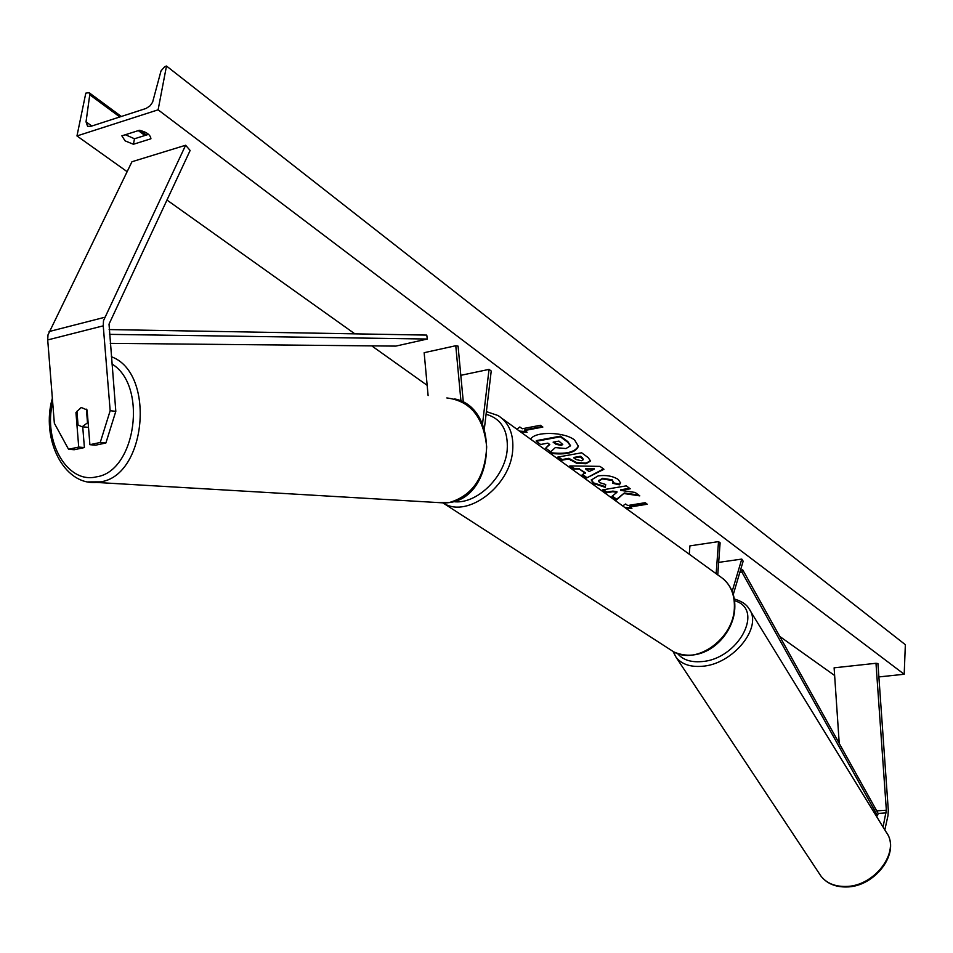 <?xml version="1.0" encoding="UTF-8"?>
<svg xmlns="http://www.w3.org/2000/svg" width="953" height="953" viewBox="0 0 953 953"><rect width="100%" height="100%" fill="white"/><g stroke="black" fill="none" stroke-linecap="round" stroke-linejoin="round"><path stroke-width="1.43" d="M77.062 412.649L75.954 412.542L78.718 447.076L68.533 449.256L74.227 449.733L84.4 447.565L78.718 447.076M105.902 442.978L100.244 442.478L110.167 410.719L115.813 411.327L105.902 442.978L95.574 445.182L89.904 444.682L87.104 410.016L81.208 407.443L75.954 412.542M68.533 449.256L54.345 423.227L47.71 339.935L47.995 334.86L131.955 161.736L185.632 145.249L103.496 320.684L103.246 325.843L110.167 410.719M115.813 411.327L109.023 324.139L190.135 150.467L185.632 145.249M82.732 426.837L84.4 447.565M89.904 444.682L100.244 442.478M884.825 829.908L887.982 815.613L888.303 810.241L877.939 663.574L875.986 663.276L886.35 810.217L883.062 827.037M839.236 743.435L834.113 667.827L875.986 663.276M689.269 554.229L689.936 545.866L718.514 541.626L720.111 542.817L717.752 574.885M718.514 541.626L716.156 573.73M733.274 594.481L743.149 561.198L741.779 559.089L718.669 562.377M732.178 591.348L741.779 559.089M428.111 395.59L424.145 352.693L455.772 345.725L460.966 401.153M484.338 428.921L491.224 371.015L489.044 369.383L482.504 424.156M463.337 402.333L458.071 346.13L455.772 345.725M460.811 375.327L489.044 369.383M86.401 409.159L87.497 422.822L82.137 426.789L78.051 425.014L76.955 411.327L81.446 407.455M87.497 422.822L88.152 422.882M550.155 453.342C566.344 455.117 575.743 452.746 578.388 446.23L574.611 440.036C564.402 431.661 534.502 431.149 530.69 439.226M125.367 134.73L134.48 138.769L133.42 144.26L150.919 138.781C150.514 134.885 146.679 132.05 139.4 130.275L121.865 135.838L125.105 140.865L133.42 144.26M605.262 487.317L593.516 483.516L591.265 480.002L598.174 475.881C606.096 474.856 612.779 476.035 618.211 479.454L620.546 482.909L619.402 484.827L612.576 483.254L613.22 482.087L612.171 480.443L602.439 478.954L598.603 481.074L599.568 482.599L605.715 484.517L605.262 487.317L605.322 486.685L593.576 482.885L591.325 479.681M586.024 463.742L576.625 463.253L568.774 458.977L561.996 460.192L557.731 457.106L581.652 452.794L588.168 457.619L590.586 461.026L586.024 463.742L586.083 463.098L576.696 462.61L568.846 458.333L568.774 458.977M624.322 493.594L639.785 495.87L635.139 492.439L620.689 490.402L630.243 488.806L626.288 485.863L602.784 489.83L606.787 492.737L612.815 491.724L616.913 492.344L611.85 496.418L616.591 499.86L624.382 492.963L638.701 495.072M76.967 135.945L158.115 109.821L166.489 66.031L164.726 66.627L161.009 70.915L152.599 102.233L150.014 105.854L146.047 108.463L90.642 126.404L87.581 126.284L86.032 121.853L89.749 94.776L89.022 92.632L85.806 93.132L76.967 135.945L127.118 171.659M834.637 675.51L779.733 636.413M427.17 385.334L371.753 345.879M354.873 333.848L166.918 200.011M878.88 676.928L904.194 674.259L158.115 109.821M520.505 431.84L527.104 432.281L524.686 430.518L542.853 427.063L540.446 425.276L522.256 428.755L519.826 426.98L516.919 429.243M646.575 503.732L629.873 506.436L631.91 508.58L625.752 508.163M622.643 505.912L625.609 503.994L627.717 505.531L645.181 502.696L647.266 504.232L629.814 507.056M585.225 473.307L579.436 469.09L574.183 469.055L569.858 465.91L600.009 466.374L603.952 469.293L586.512 478.013L582.128 474.82L585.285 472.664L579.436 469.09M134.48 138.769L148.549 134.349M904.194 674.259L905.35 644.693L166.489 66.031M565.975 448.553L555.325 447.576L550.691 451.805L545.688 448.172L549.786 444.539L547.88 443.133L540.613 444.479L536.217 441.299L560.388 436.796L567.797 442.287L570.43 445.873L565.975 448.553M536.217 441.299L536.289 440.643L560.459 436.14L567.857 441.632L570.43 445.551M560.459 436.14L560.388 436.796M545.688 448.172L549.428 444.265M548.976 452.484C565.296 454.617 575.112 452.437 578.411 445.933M524.686 430.518L524.758 429.863L542.162 426.539M519.504 431.113L526.104 431.542M630.957 507.889L624.799 507.472M612.291 496.06L616.651 499.229L624.382 492.963M616.651 499.229L616.591 499.86M603.535 489.699L606.847 492.105L612.874 491.093L616.972 491.712L616.913 492.344M612.874 491.093L612.815 491.724M606.847 492.105L606.787 492.737M620.689 490.402L620.748 489.771L629.564 488.293M581.533 460.716L583.248 459.727L580.282 456.916L573.956 458.048L575.957 459.525L581.533 460.716M583.188 459.394L582.319 457.726L580.341 456.273L580.282 456.916M580.341 456.273L574.028 457.404L573.956 458.048M568.846 458.333L562.056 459.549L561.996 460.192M562.056 459.549L558.506 456.964M590.574 460.716L586.083 463.098M620.546 482.611L619.402 484.827M619.462 484.195L613.005 482.706M613.196 481.777L612.231 479.812L602.499 478.311L598.687 480.753M605.679 484.505L605.322 486.685M585.785 469.126L589.109 471.556L594.172 469.174L585.785 469.126L585.845 468.483L594.231 468.542L594.172 469.174M579.495 468.447L574.242 468.411L574.183 469.055M574.242 468.411L570.835 465.934M603.463 468.936L586.512 478.013M586.571 477.37L582.688 474.546M561.162 445.456L562.758 444.539L558.911 441.096L553.109 442.168L555.98 444.277L561.162 445.456L562.699 444.193M553.884 442.025L556.052 443.621L561.234 444.801M109.13 329.571L426.753 335.099L427.337 339.03L395.793 346.106L110.25 343.354M109.524 334.36L427.337 339.03M876.129 815.768L877.51 815.673L878.166 813.457L742.732 569.858L740.493 570.168M739.85 572.324L741.887 572.05L742.732 569.858M877.51 815.673L741.887 572.05M49.091 331.561L104.568 317.325M47.71 339.935L103.246 325.843M876.724 810.872L886.35 810.217M878.166 813.457L886.195 812.909M453.449 501.623C475.988 504.947 504.804 477.513 507.187 450.138C508.437 430.589 501.409 418.629 486.078 414.269M486.399 411.601L498.014 415.532C509.164 422.608 514.024 434.461 512.631 451.091C509.915 485.97 468.292 517.717 444.467 503.78L443.169 503.077M669.185 648.933L673.747 651.888C696.429 665.265 733.345 639.034 734.358 608.288C734.942 593.624 729.95 582.879 719.372 576.053L502.386 418.701M52.677 402.369C42.873 441.477 67.413 484.243 96.467 476.834C135.922 471.58 147.965 385.488 111.942 363.986M111.346 356.732C155.684 372.659 146.536 475.845 100.482 481.849L87.712 481.92M437.463 502.541L449.268 502.553C472.593 495.655 485.065 477.108 486.685 446.897C483.624 417.116 470.341 400.808 446.814 397.949M144.927 135.481L138.328 130.621M119.816 116.957L89.749 94.776M91.798 126.022L86.032 121.853M567.857 441.632L567.797 442.287M582.319 457.726L582.247 458.369M586.024 463.11L585.952 463.754M570.942 459.858L570.871 460.513M593.576 482.885L593.516 483.516M612.231 479.812L612.171 480.443M602.499 478.311L602.439 478.954M602.427 478.323L602.367 478.966M561.305 444.789L561.234 445.444M556.052 443.621L555.98 444.277M673.056 651.518L676.106 657.308L820.878 875.986C826.68 883.407 835.09 887.064 846.097 886.969C875.057 887.279 901.3 852.196 886.23 832.207C901.05 851.136 874.592 886.802 845.442 886.457C834.566 886.552 826.382 883.062 820.878 875.986L819.556 873.996M734.572 600.735C765.176 609.134 738.134 659.762 701.146 661.632C690.508 662.395 682.658 659.714 677.607 653.579M676.106 657.308C681.526 664.122 690.067 667.124 701.718 666.314C732.94 664.717 763.556 626.657 748.82 608.502C746.413 604.321 741.577 601.152 734.31 598.984M443.181 503.077L673.747 651.888C703.433 665.075 733.214 636.521 734.763 608.907C735.418 596.328 731.606 586.321 723.327 578.9M52.355 398.247C40.8 438.13 63.196 485.375 96.396 482.432L445.492 503.005L449.447 502.553C495.691 497.013 500.063 407.372 454.581 398.926M82.137 426.789L88.51 427.349M146.405 135.016L140.222 130.442M121.305 116.469L89.26 92.81M570.502 445.218L570.43 445.873M583.248 459.727L583.307 459.084M613.22 482.087L613.279 481.444M598.603 481.074L598.663 480.443M886.23 832.207L749.94 610.325"/></g></svg>
